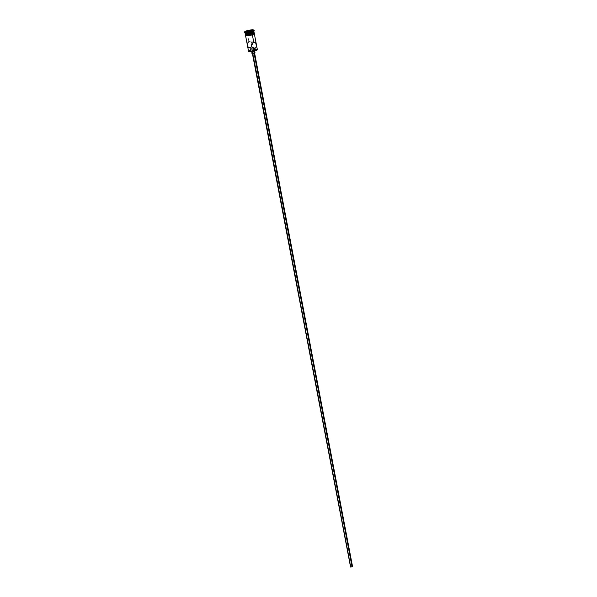 <?xml version="1.0" encoding="UTF-8"?>
<svg xmlns="http://www.w3.org/2000/svg" width="597" height="597" viewBox="0 0 597 597"><rect width="100%" height="100%" fill="white"/><g stroke="black" fill="none" stroke-linecap="round" stroke-linejoin="round"><path stroke-width="0.45" stroke-dasharray="2.98 2.24" d="M250.031 41.551L252.524 43.312L251.203 41.969L248.889 41.626L247.561 43.148L247.598 45.566L248.695 47.618L252.971 48.051L351.946 566.911L352.342 566.672L350.969 566.777L251.994 47.917L250.039 47.648L250.628 50.245A4.298 0.888 -10.8 0 0 248.8 51.469M352.476 566.568L350.849 566.762L252.852 53.066L254.568 52.939L253.255 52.954L252.449 53.424L254.098 53.334L252.367 53.357L252.852 53.066L350.849 566.762L350.357 567.053M255.009 52.849L252.613 53.029L252.121 50.446L254.516 50.282L252.971 50.238L251.434 50.842L253.829 50.685L253.941 51.267L253.829 50.685L251.434 50.857L252.121 50.446L252.613 53.029L251.927 53.439M248.889 41.626L253.777 42.297L248.889 41.626L247.673 35.253L248.889 41.626L249.442 41.521M251.091 47.096L251.576 46.685L251.091 47.096M249.076 47.745L250.568 47.424L250.083 47.887M245.345 33.939A4.478 0.925 169.2 0 1 247.165 32.589L247.359 32.872A4.209 0.866 -10.8 0 0 245.651 34.133M244.673 32.745A4.925 1.015 169.2 0 1 246.673 31.268L247.001 31.731A4.478 0.925 -10.8 0 0 245.18 33.074M254.262 33.492L251.606 33.29L254.307 33.671L252.352 34.813A4.478 0.925 169.2 0 1 247.904 35.678A4.478 0.925 169.2 0 1 245.509 35.313A4.478 0.925 169.2 0 1 245.591 35.074A4.478 0.925 169.2 0 1 246.882 34.342A4.478 0.925 169.2 0 1 247.457 34.141L247.673 35.253L247.457 34.141L248.218 33.917L245.546 35.081M257.337 49.551A4.478 0.925 -10.8 0 0 254.941 49.193A4.478 0.925 -10.8 0 0 250.494 50.058A4.478 0.925 -10.8 0 0 248.546 51.23M245.285 33.887A4.478 0.925 169.2 0 1 247.21 32.85L247.374 33.708A4.478 0.925 -10.8 0 0 246.016 34.268A4.478 0.925 -10.8 0 0 245.427 34.88M245.068 32.999L245.046 32.902A4.478 0.925 169.2 0 1 247.001 31.731L247.165 32.589A4.478 0.925 -10.8 0 0 245.21 33.768M254.121 30.283L254.203 30.716A4.925 1.015 -10.8 0 0 251.561 30.313A4.925 1.015 -10.8 0 0 246.673 31.268L246.591 30.835L246.673 31.268A4.925 1.015 -10.8 0 0 244.524 32.559L244.442 32.126M245.404 34.753A4.522 0.933 169.2 0 1 247.352 33.708A4.522 0.933 169.2 0 1 253.464 32.835M253.598 34.328L252.374 34.813A4.522 0.933 -10.8 0 0 253.598 33.275A4.522 0.933 -10.8 0 0 247.434 34.133M249.068 51.618L248.748 51.335L249.464 50.708L252.971 49.663L255.964 49.379L257.12 49.984M254.009 32.089A4.478 0.925 -10.8 0 0 251.606 31.723A4.478 0.925 -10.8 0 0 247.165 32.589L247.001 31.731A4.478 0.925 169.2 0 1 251.441 30.865A4.478 0.925 169.2 0 1 253.844 31.223L253.859 31.32M245.255 33.984L249.658 32.245L252.77 31.954L254.061 32.38M253.718 32.619L253.098 32.066L249.658 32.298L246.218 33.32L245.598 33.753L245.837 34.216M254.218 33.208A4.478 0.925 -10.8 0 0 253.441 32.85A4.478 0.925 -10.8 0 0 247.374 33.708L247.21 32.85A4.478 0.925 169.2 0 1 253.986 32.223M245.382 34.857L249.822 33.096L252.964 32.798L254.27 33.231M254.225 33.238L252.934 32.813L249.822 33.104L246.71 33.947L245.509 35.014M246.762 35.716L247.434 35.716M250.77 35.245L245.837 35.574L245.837 34.857L247.457 34.141A4.478 0.925 169.2 0 1 252.673 33.238A4.478 0.925 169.2 0 1 254.3 33.633A4.478 0.925 169.2 0 1 252.352 34.813L251.591 35.036M251.606 33.29L248.203 33.91L251.591 33.298M253.777 31.44A4.478 0.925 -10.8 0 0 251.844 30.843A4.478 0.925 -10.8 0 0 247.001 31.731L246.673 31.268A4.925 1.015 169.2 0 1 252.001 30.29A4.925 1.015 169.2 0 1 254.128 30.94M253.732 32.589A4.209 0.866 -10.8 0 0 251.919 32.029A4.209 0.866 -10.8 0 0 247.359 32.872L247.165 32.589A4.478 0.925 169.2 0 1 252.009 31.701A4.478 0.925 169.2 0 1 253.941 32.298M248.001 46.879L248.695 47.618M247.561 43.148L247.457 44.305M252.188 53.2L254.553 52.715M350.543 566.881L352.372 566.546M350.969 566.777L352.342 566.68L350.581 567.008L351.946 566.911L252.971 48.051L251.994 47.917L350.969 566.777M251.583 48.059L350.581 567.008M257.188 49.864A4.298 0.888 -10.8 0 0 255.106 49.394A4.298 0.888 -10.8 0 0 250.628 50.245L250.494 50.058A4.478 0.925 169.2 0 1 255.344 49.17A4.478 0.925 169.2 0 1 257.277 49.767M247.151 33.119L246.994 31.992L247.33 33.663L252.068 32.738L251.889 32.186L249.427 32.372L247.151 33.119L246.852 31.566L247.33 33.663L249.792 33.477L249.494 31.925L249.792 33.477L252.068 32.738L251.777 31.186L252.068 32.738L251.68 31.081L251.889 32.186L249.427 32.372L249.322 31.805L249.427 32.372L247.151 33.119M251.733 31.059L249.494 31.925L246.83 31.999L249.494 31.925L251.733 31.059M253.344 47.723L352.342 566.672M251.434 50.857L251.591 51.67M254.695 42.193L249.971 41.544M245.382 34.663L249.815 33.089L254.18 32.992M253.844 48.402L249.121 47.753M254.516 50.275L254.665 51.081"/><path stroke-width="0.9" d="M248.8 51.469A4.298 0.888 -10.8 0 0 248.882 51.536A4.298 0.888 -10.8 0 0 255.322 50.887L255.389 50.73A4.478 0.925 169.2 0 1 248.68 51.402A4.478 0.925 169.2 0 1 250.494 50.058L250.083 47.887M253.322 47.685L252.307 47.812L253.344 47.738M352.073 566.926L254.098 53.334L352.073 566.926L352.558 566.635L350.357 567.046L352.073 566.926M255.009 52.864L251.927 53.424L254.322 53.26L253.941 51.267L254.322 53.26L255.009 52.849L254.665 51.081M255.404 48.088L252.971 48.051L254.374 48.424L252.621 47.976L251.091 46.044L252.232 43.26L254.732 42.2L255.912 43.29L256.344 46.238L255.792 47.738L254.926 48.32L255.389 50.73L254.926 48.32L252.621 47.976L251.091 46.044L251.621 43.991L253.777 42.297L252.352 34.827L253.777 42.297L255.441 42.551L256.217 44.379L256.255 46.79L255.404 48.088M252.524 43.312L252.173 42.775L252.524 43.312M252.755 44.521L252.725 43.902L252.755 44.521M251.576 46.685L252.009 46.215L251.576 46.685M245.598 34.096L248.076 34.29L251.956 33.499A4.209 0.866 -10.8 0 0 253.732 32.589L253.941 32.298A4.478 0.925 169.2 0 1 252.053 33.26A4.478 0.925 169.2 0 1 245.345 33.939L245.651 34.133A4.209 0.866 -10.8 0 0 251.956 33.499L252.053 32.007A4.925 1.015 169.2 0 1 244.673 32.745L245.18 33.074A4.478 0.925 -10.8 0 0 251.889 32.402A4.478 0.925 169.2 0 1 247.449 33.268A4.478 0.925 169.2 0 1 245.046 32.902L245.21 33.768A4.478 0.925 -10.8 0 0 247.613 34.126A4.478 0.925 -10.8 0 0 252.053 33.26A4.478 0.925 -10.8 0 0 254.009 32.089L253.844 31.223A4.478 0.925 169.2 0 1 251.889 32.402L251.956 33.499L253.479 32.828A4.522 0.933 169.2 0 1 252.292 34.38A4.522 0.933 169.2 0 1 247.531 35.275A4.522 0.933 169.2 0 1 245.404 34.753M245.509 35.313L248.546 51.23A4.478 0.925 -10.8 0 0 250.941 51.596A4.478 0.925 -10.8 0 0 255.389 50.73A4.478 0.925 -10.8 0 0 257.337 49.551L254.3 33.633M245.263 34.022L245.427 34.88A4.478 0.925 -10.8 0 0 247.822 35.245A4.478 0.925 -10.8 0 0 252.27 34.38L252.106 33.522A4.478 0.925 169.2 0 1 247.658 34.387A4.478 0.925 169.2 0 1 245.263 34.022A4.478 0.925 169.2 0 1 245.285 33.887M251.971 31.574A4.925 1.015 169.2 0 1 247.083 32.529A4.925 1.015 169.2 0 1 244.442 32.126A4.925 1.015 169.2 0 1 246.591 30.835L244.807 31.626L244.531 32.275L247.427 32.499L251.971 31.574L254.121 30.32L251.136 29.91L246.591 30.835A4.925 1.015 169.2 0 1 251.479 29.88A4.925 1.015 169.2 0 1 254.121 30.283A4.925 1.015 169.2 0 1 251.971 31.574L252.053 32.007L251.971 31.574M244.442 32.126L244.524 32.559A4.925 1.015 -10.8 0 0 247.165 32.954A4.925 1.015 -10.8 0 0 252.053 32.007A4.925 1.015 -10.8 0 0 254.203 30.716L254.121 30.283M246.845 34.342A4.522 0.933 -10.8 0 0 246.434 35.701A4.522 0.933 -10.8 0 0 252.374 34.813L252.292 34.38L252.404 34.813L251.606 35.036M257.195 49.797L252.971 51.469L248.83 51.499M251.733 30.41L251.927 30.999L249.471 31.798L246.83 31.999L246.636 31.41L251.733 30.41L246.636 31.41L249.136 30.828L249.322 31.805L249.136 30.828L251.598 30.634L251.68 31.081L251.733 30.41L246.636 31.41L246.83 31.999L249.471 31.798L251.927 30.999L251.733 30.41M253.971 32.216L252.77 33.283L249.658 34.126L246.546 34.417L245.345 33.79M253.479 32.828L253.792 32.432M253.986 32.223A4.478 0.925 169.2 0 1 254.053 32.342A4.478 0.925 169.2 0 1 252.106 33.522L252.27 34.38A4.478 0.925 -10.8 0 0 254.218 33.208L254.053 32.342M254.18 33.066L252.964 34.141L249.822 34.992L246.68 35.29L245.464 34.656M245.419 34.85L246.71 35.275L249.822 34.984L252.934 34.141L254.135 33.074M245.546 35.081L245.546 35.454M245.8 35.589L246.762 35.716M247.434 35.716L250.77 35.245M253.598 34.328L254.262 33.492M254.285 42.186L254.732 42.2M254.128 30.94A4.925 1.015 169.2 0 1 252.053 32.007L251.889 32.402A4.478 0.925 -10.8 0 0 253.777 31.44L254.128 30.94M254.374 48.424L253.777 48.387M248.695 47.618L249.531 47.76M247.457 44.305L248.001 46.879M248.889 41.626L247.561 43.148M251.591 51.67L252.188 53.2M252.367 53.357L350.543 566.881M257.135 49.961L257.277 49.767A4.478 0.925 169.2 0 1 255.389 50.73L255.322 50.887A4.298 0.888 -10.8 0 0 257.135 49.961A4.298 0.888 -10.8 0 0 257.188 49.864M246.994 31.992L246.852 31.566L246.994 31.992M254.18 32.992L254.531 33.432L253.792 34.245L249.83 35.439L246.27 35.701L245.218 35.208L245.382 34.663M254.568 52.939L352.558 566.635"/></g></svg>
